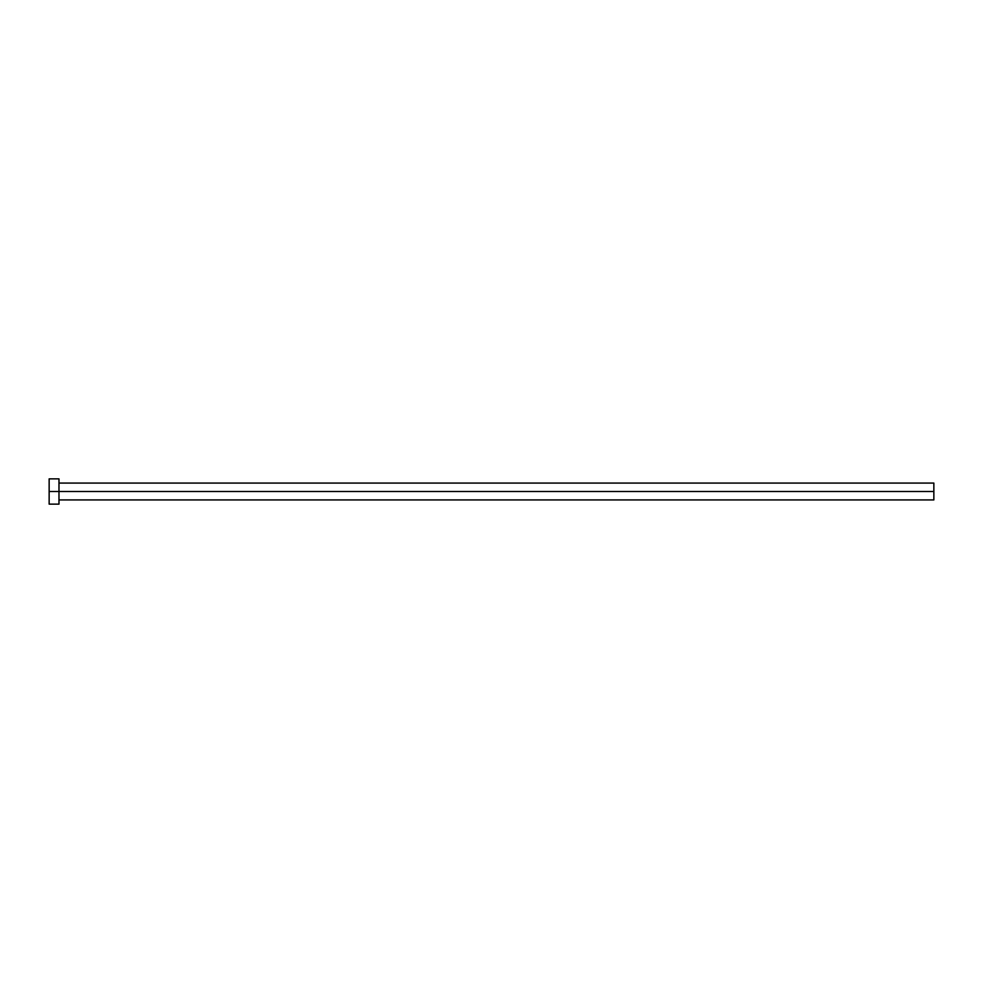 <?xml version="1.0" encoding="UTF-8"?>
<svg xmlns="http://www.w3.org/2000/svg" width="983" height="983" viewBox="0 0 983 983"><rect width="100%" height="100%" fill="white"/><g stroke="black" fill="none" stroke-linecap="round" stroke-linejoin="round"><path stroke-width="1.47" d="M49.15 504.144L49.15 478.856L49.15 491.5L933.85 491.5L933.85 499.929L933.85 491.5L49.15 491.5L49.15 504.144L58.98 504.144L58.98 478.856L58.98 504.144M933.85 491.5L933.85 483.071L933.85 491.5M58.98 499.929L933.85 499.929M49.15 478.856L58.98 478.856M58.98 483.071L933.85 483.071"/></g></svg>
